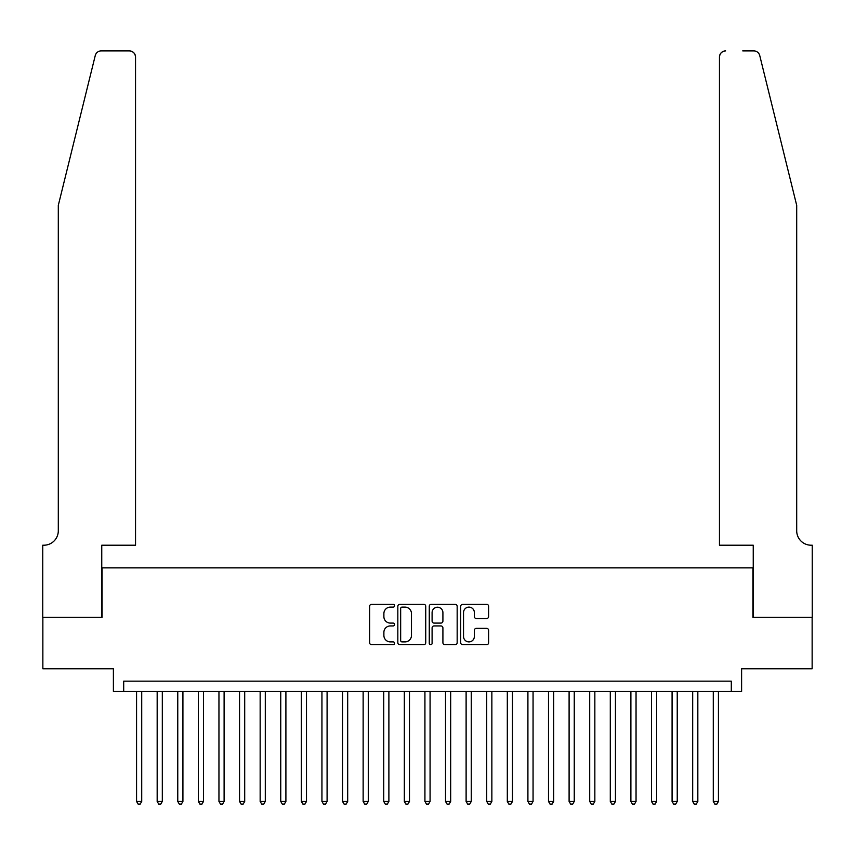 <?xml version="1.0" encoding="UTF-8"?>
<svg xmlns="http://www.w3.org/2000/svg" width="855" height="855" viewBox="0 0 855 855"><rect width="100%" height="100%" fill="white"/><g stroke="black" fill="none" stroke-linecap="round" stroke-linejoin="round"><path stroke-width="1.28" d="M394.55 605.703A1.411 1.411 0 0 0 393.129 604.293L371.647 604.293A2.02 2.02 0 0 0 369.627 606.313L369.627 642.704A2.02 2.02 0 0 0 371.647 644.723L393.129 644.723A1.411 1.411 0 0 0 394.55 643.313A1.411 1.411 0 0 0 393.129 641.891L390.35 641.891A6.466 6.466 0 0 1 383.884 635.425L383.884 632.39A6.466 6.466 0 0 1 390.35 625.924L393.129 625.924A1.411 1.411 0 0 0 394.55 624.513A1.411 1.411 0 0 0 393.129 623.092L390.35 623.092A6.466 6.466 0 0 1 383.884 616.626L383.884 613.591A6.466 6.466 0 0 1 390.35 607.125L393.129 607.125A1.411 1.411 0 0 0 394.55 605.703M486.581 618.55A2.02 2.02 0 0 0 488.611 616.519L488.611 606.313A2.02 2.02 0 0 0 486.581 604.293L462.726 604.293A2.02 2.02 0 0 0 460.706 606.313L460.706 642.704A2.02 2.02 0 0 0 462.726 644.723L486.581 644.723A2.02 2.02 0 0 0 488.611 642.704L488.611 630.37A2.02 2.02 0 0 0 486.581 628.35L476.374 628.35A2.02 2.02 0 0 0 474.354 630.37L474.354 636.483A5.408 5.408 0 0 1 468.946 641.891A5.408 5.408 0 0 1 463.538 636.483L463.538 612.533A5.408 5.408 0 0 1 468.946 607.125A5.408 5.408 0 0 1 474.354 612.533L474.354 616.519A2.02 2.02 0 0 0 476.374 618.55L486.581 618.55M731.303 691.449L741.606 691.449L741.606 668.792L812.143 668.792L812.143 617.299L752.934 617.299L752.934 567.87L102.066 567.87L102.066 617.299L42.857 617.299L42.857 668.792L113.394 668.792L113.394 691.449L731.303 691.449L731.303 681.146L123.697 681.146L123.697 691.449M425.726 606.313A2.02 2.02 0 0 0 423.706 604.293L399.851 604.293A2.02 2.02 0 0 0 397.832 606.313L397.832 642.704A2.02 2.02 0 0 0 399.851 644.723L423.706 644.723A2.02 2.02 0 0 0 425.726 642.704L425.726 606.313M431.294 604.293L455.149 604.293A2.02 2.02 0 0 1 457.169 606.313L457.169 642.704A2.02 2.02 0 0 1 455.149 644.723L444.942 644.723A2.02 2.02 0 0 1 442.911 642.704L442.911 627.944A2.02 2.02 0 0 0 440.891 625.924L434.126 625.924A2.02 2.02 0 0 0 432.096 627.944L432.096 643.313A1.411 1.411 0 0 1 430.685 644.723A1.411 1.411 0 0 1 429.274 643.313L429.274 606.313A2.02 2.02 0 0 1 431.294 604.293M402.074 607.125A1.411 1.411 0 0 0 400.664 608.536L400.664 640.481A1.411 1.411 0 0 0 402.074 641.891L405.014 641.891A6.466 6.466 0 0 0 411.479 635.425L411.479 613.591A6.466 6.466 0 0 0 405.014 607.125L402.074 607.125M442.911 612.629A5.408 5.408 0 0 0 437.504 607.221A5.408 5.408 0 0 0 432.096 612.629L432.096 621.072A2.02 2.02 0 0 0 434.126 623.092L440.891 623.092A2.02 2.02 0 0 0 442.911 621.072L442.911 612.629M136.565 691.449L136.565 801.434L141.716 801.434L141.716 691.449M141.716 801.434L140.177 804.117L138.115 804.117L136.565 801.434M95.247 55.586C96.818 52.198 96.818 52.198 95.247 55.586L58.3 205.36L58.3 530.795A14.417 14.417 0 0 1 43.883 545.212L42.75 545.212L42.75 617.299L101.756 617.299L101.756 545.212L135.539 545.212L135.539 57.061A6.177 6.177 0 0 0 129.362 50.883L101.243 50.883A6.177 6.177 0 0 0 95.247 55.586M112.262 50.883L129.362 50.883C133.091 51.279 135.143 53.341 135.539 57.061L135.539 545.212M58.3 530.795A14.417 14.417 0 0 1 43.883 545.212M785.371 159.436L759.753 55.586C758.182 52.198 758.182 52.198 759.753 55.586L796.7 205.36L796.7 530.795A14.417 14.417 0 0 0 811.117 545.212L812.25 545.212L812.25 617.299L753.244 617.299L753.244 545.212L719.461 545.212L719.461 57.061L719.461 545.212M742.739 50.883L753.757 50.883A6.177 6.177 0 0 1 759.753 55.586M725.639 50.883A6.177 6.177 0 0 0 719.461 57.061C719.857 53.341 721.909 51.279 725.639 50.883M796.7 530.795A14.417 14.417 0 0 0 811.117 545.212M157.17 691.449L157.17 801.434L162.311 801.434L162.311 691.449M162.311 801.434L160.772 804.117L158.709 804.117L157.17 801.434M177.765 691.449L177.765 801.434L182.917 801.434L182.917 691.449M182.917 801.434L181.367 804.117L179.304 804.117L177.765 801.434M198.36 691.449L198.36 801.434L203.511 801.434L203.511 691.449M203.511 801.434L201.962 804.117L199.899 804.117L198.36 801.434M218.955 691.449L218.955 801.434L224.106 801.434L224.106 691.449M224.106 801.434L222.557 804.117L220.505 804.117L218.955 801.434M239.55 691.449L239.55 801.434L244.701 801.434L244.701 691.449M244.701 801.434L243.162 804.117L241.099 804.117L239.55 801.434M260.155 691.449L260.155 801.434L265.296 801.434L265.296 691.449M265.296 801.434L263.757 804.117L261.694 804.117L260.155 801.434M280.75 691.449L280.75 801.434L285.901 801.434L285.901 691.449M285.901 801.434L284.352 804.117L282.289 804.117L280.75 801.434M301.345 691.449L301.345 801.434L306.496 801.434L306.496 691.449M306.496 801.434L304.946 804.117L302.884 804.117L301.345 801.434M321.94 691.449L321.94 801.434L327.091 801.434L327.091 691.449M327.091 801.434L325.541 804.117L323.489 804.117L321.94 801.434M342.534 691.449L342.534 801.434L347.686 801.434L347.686 691.449M347.686 801.434L346.147 804.117L344.084 804.117L342.534 801.434M363.14 691.449L363.14 801.434L368.281 801.434L368.281 691.449M368.281 801.434L366.742 804.117L364.679 804.117L363.14 801.434M383.735 691.449L383.735 801.434L388.886 801.434L388.886 691.449M388.886 801.434L387.336 804.117L385.274 804.117L383.735 801.434M404.33 691.449L404.33 801.434L409.481 801.434L409.481 691.449M409.481 801.434L407.931 804.117L405.869 804.117L404.33 801.434M424.924 691.449L424.924 801.434L430.076 801.434L430.076 691.449M430.076 801.434L428.526 804.117L426.474 804.117L424.924 801.434M445.519 691.449L445.519 801.434L450.671 801.434L450.671 691.449M450.671 801.434L449.132 804.117L447.069 804.117L445.519 801.434M466.114 691.449L466.114 801.434L471.265 801.434L471.265 691.449M471.265 801.434L469.726 804.117L467.664 804.117L466.114 801.434M486.719 691.449L486.719 801.434L491.86 801.434L491.86 691.449M491.86 801.434L490.321 804.117L488.258 804.117L486.719 801.434M507.314 691.449L507.314 801.434L512.466 801.434L512.466 691.449M512.466 801.434L510.916 804.117L508.853 804.117L507.314 801.434M527.909 691.449L527.909 801.434L533.06 801.434L533.06 691.449M533.06 801.434L531.511 804.117L529.459 804.117L527.909 801.434M548.504 691.449L548.504 801.434L553.655 801.434L553.655 691.449M553.655 801.434L552.116 804.117L550.054 804.117L548.504 801.434M569.099 691.449L569.099 801.434L574.25 801.434L574.25 691.449M574.25 801.434L572.711 804.117L570.648 804.117L569.099 801.434M589.704 691.449L589.704 801.434L594.845 801.434L594.845 691.449M594.845 801.434L593.306 804.117L591.243 804.117L589.704 801.434M610.299 691.449L610.299 801.434L615.45 801.434L615.45 691.449M615.45 801.434L613.901 804.117L611.838 804.117L610.299 801.434M630.894 691.449L630.894 801.434L636.045 801.434L636.045 691.449M636.045 801.434L634.495 804.117L632.444 804.117L630.894 801.434M651.489 691.449L651.489 801.434L656.64 801.434L656.64 691.449M656.64 801.434L655.101 804.117L653.038 804.117L651.489 801.434M672.083 691.449L672.083 801.434L677.235 801.434L677.235 691.449M677.235 801.434L675.696 804.117L673.633 804.117L672.083 801.434M692.689 691.449L692.689 801.434L697.83 801.434L697.83 691.449M697.83 801.434L696.291 804.117L694.228 804.117L692.689 801.434M713.284 691.449L713.284 801.434L718.435 801.434L718.435 691.449M718.435 801.434L716.885 804.117L714.823 804.117L713.284 801.434"/></g></svg>

